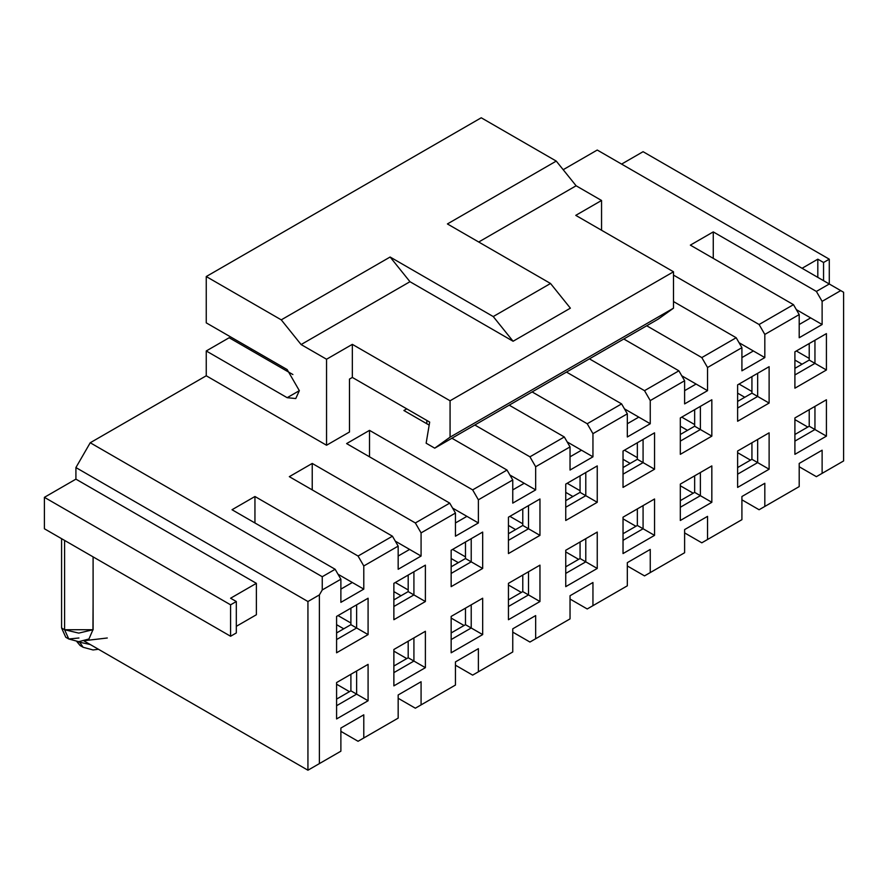 <?xml version="1.0" encoding="UTF-8"?>
<svg xmlns="http://www.w3.org/2000/svg" width="888" height="888" viewBox="0 0 888 888"><rect width="100%" height="100%" fill="white"/><g stroke="black" fill="none" stroke-linecap="round" stroke-linejoin="round"><path stroke-width="1.33" d="M713.264 231.901L690.353 245.132L793.472 304.662L759.096 324.509L673.504 275.091L759.096 324.509L764.823 334.432L759.096 324.509L793.472 304.662L799.2 314.585L793.472 304.662L690.353 245.132L713.264 231.901L713.264 258.364L713.264 231.901L816.383 291.431L822.122 301.354L840.736 290.609L843.6 292.263L843.6 460.95L816.383 476.667L843.6 460.95L843.6 292.263L829.281 283.994L840.736 290.609L822.122 301.354L816.383 291.431L713.264 231.901M597.247 150.039L829.281 283.994L816.383 291.431L829.281 283.994L829.281 259.185L829.281 283.994L597.247 150.039L563.181 169.708L597.247 150.039M796.336 309.623L822.122 324.509L822.122 301.354L822.122 324.509L796.336 309.623M624.464 450.205L637.351 457.642L624.464 450.205M623.032 518.836L635.919 526.273L623.032 518.836M681.751 417.127L694.649 424.564L681.751 417.127M680.319 485.758L693.217 493.206L680.319 485.758M739.049 384.049L751.936 391.497L739.049 384.049M737.617 452.68L750.504 460.128L737.617 452.68M809.223 358.419L796.336 350.971L809.223 358.419M794.904 419.613L807.791 427.05L794.904 419.613M643.079 151.693L829.281 259.185L643.079 151.693L621.6 164.091L643.079 151.693M823.553 262.493L829.281 259.185L823.553 262.493L817.815 259.185L823.553 262.493L823.553 280.686L823.553 262.493M802.064 268.287L817.815 259.185L802.064 268.287M624.464 408.857L650.249 423.743L650.249 400.588L644.522 390.665L589.421 358.852L644.522 390.665L650.249 400.588L684.615 380.741L678.887 370.818L644.522 390.665L678.887 370.818L684.615 380.741L684.615 403.896L707.536 390.665L681.751 375.779L696.081 384.049L684.615 390.665L696.081 384.049L707.536 390.665L707.536 367.51L701.809 357.587L646.708 325.774L701.809 357.587L707.536 367.51L741.913 347.663L736.185 337.74L701.809 357.587L736.185 337.74L741.913 347.663L741.913 370.818L764.823 357.587L739.049 342.701L753.368 350.971L741.913 357.587L753.368 350.971L764.823 357.587L764.823 334.432L799.2 314.585L799.2 337.74L822.122 324.509L799.2 337.74L799.2 314.585L764.823 334.432L764.823 357.587L741.913 370.818L741.913 347.663L707.536 367.51L707.536 390.665L684.615 403.896L684.615 380.741L650.249 400.588L650.249 423.743L638.783 417.127L627.328 423.743L638.783 417.127L624.464 408.857M623.798 339.005L678.887 370.818L623.798 339.005M673.504 301.554L736.185 337.74L673.504 301.554M810.655 317.893L799.2 324.509L810.655 317.893M623.032 459.296L630.191 463.436L623.032 459.296M694.649 426.218L694.649 409.679L694.649 426.218L680.319 434.487L694.649 426.218L700.377 429.526L680.319 441.103L700.377 429.526L711.832 436.141L694.649 426.218M680.319 426.218L687.479 430.358L680.319 426.218M680.319 500.643L694.649 492.374L694.649 475.835L694.649 492.374L700.377 495.682L680.319 507.259L700.377 495.682L711.832 502.297L700.377 495.682L700.377 472.527L700.377 495.682L694.649 492.374L680.319 500.643M751.936 393.151L751.936 376.612L751.936 393.151L737.617 401.409L751.936 393.151L757.664 396.459L737.617 408.025L757.664 396.459L769.119 403.063L751.936 393.151M737.617 393.151L744.777 397.28L737.617 393.151M737.617 467.565L751.936 459.296L751.936 442.757L751.936 459.296L757.664 462.604L737.617 474.181L757.664 462.604L769.119 469.219L757.664 462.604L757.664 439.449L757.664 462.604L751.936 459.296L737.617 467.565M809.223 360.073L809.223 343.534L809.223 360.073L794.904 368.342L809.223 360.073L814.951 363.381L794.904 374.958L814.951 363.381L826.417 369.996L809.223 360.073M794.904 360.073L802.064 364.202L794.904 360.073M794.904 434.487L809.223 426.218L809.223 409.69L809.223 426.218L814.951 429.526L794.904 441.103L814.951 429.526L826.417 436.141L814.951 429.526L814.951 406.382L814.951 429.526L809.223 426.218L794.904 434.487M817.815 277.378L817.815 259.185L817.815 277.378M654.545 469.219L654.545 432.833L643.079 439.449L643.079 462.604L654.545 469.219L643.079 462.604L643.079 439.449L654.545 432.833L623.032 451.026L623.032 487.412L654.545 469.219L623.032 487.412L623.032 451.026L643.079 439.449L623.032 451.026L654.545 432.833L654.545 469.219M654.545 535.375L654.545 498.989L643.079 505.605L643.079 528.76L654.545 535.375L643.079 528.76L643.079 505.605L654.545 498.989L623.032 517.182L623.032 553.568L654.545 535.375L623.032 553.568L623.032 517.182L643.079 505.605L623.032 517.182L654.545 498.989L654.545 535.375M680.319 454.334L711.832 436.141L711.832 399.755L700.377 406.371L700.377 429.526L700.377 406.371L711.832 399.755L680.319 417.948L700.377 406.371L680.319 417.948L680.319 454.334L680.319 417.948L711.832 399.755L711.832 436.141L680.319 454.334M680.319 520.49L711.832 502.297L711.832 465.911L680.319 484.104L700.377 472.527L680.319 484.104L680.319 520.49L680.319 484.104L711.832 465.911L711.832 502.297L680.319 520.49M737.617 421.256L769.119 403.063L769.119 366.689L757.664 373.304L757.664 396.459L757.664 373.304L769.119 366.689L737.617 384.881L757.664 373.304L737.617 384.881L737.617 421.256L737.617 384.881L769.119 366.689L769.119 403.063L737.617 421.256M737.617 487.412L769.119 469.219L769.119 432.833L737.617 451.026L757.664 439.449L737.617 451.026L737.617 487.412L737.617 451.026L769.119 432.833L769.119 469.219L737.617 487.412M794.904 388.189L826.417 369.996L826.417 333.611L814.951 340.226L814.951 363.381L814.951 340.226L826.417 333.611L794.904 351.803L814.951 340.226L794.904 351.803L794.904 388.189L794.904 351.803L826.417 333.611L826.417 369.996L794.904 388.189M794.904 454.334L826.417 436.141L826.417 399.767L794.904 417.948L814.951 406.382L794.904 417.948L794.904 454.334L794.904 417.948L826.417 399.767L826.417 436.141L794.904 454.334M799.2 466.744L816.383 476.667L822.122 473.36L822.122 450.205L799.2 463.436L799.2 486.591L793.472 489.899L759.096 509.745L793.472 489.899L759.096 509.745L764.823 506.438L764.823 483.283L741.913 496.514L741.913 519.669L736.185 522.976L701.809 542.812L736.185 522.976L701.809 542.812L707.536 539.504L707.536 516.361L684.615 529.581L684.615 552.736L644.522 575.89L678.887 556.043L644.522 575.89L650.249 572.582L650.249 549.428L627.328 562.659L627.328 585.814L592.951 605.66L592.951 582.506L592.951 605.66L587.223 608.968L627.328 585.814L621.6 589.121L627.328 585.814L627.328 562.659L650.249 549.428L650.249 572.582L684.615 552.736L684.615 529.581L707.536 516.361L707.536 539.504L741.913 519.669L741.913 496.514L764.823 483.283L764.823 506.438L799.2 486.591L799.2 463.436L822.122 450.205L822.122 473.36L843.6 460.95L816.383 476.667L799.2 466.744M741.913 499.822L759.096 509.745L741.913 499.822M684.615 532.9L701.809 542.812L684.615 532.9M627.328 565.967L644.522 575.89L627.328 565.967M637.351 459.296L643.079 462.604L623.032 474.181L643.079 462.604L637.351 459.296L623.032 467.565L637.351 459.296L637.351 442.757L637.351 459.296M637.351 525.452L643.079 528.76L623.032 540.337L643.079 528.76L637.351 525.452L637.351 508.913L637.351 525.452L623.032 533.721L637.351 525.452M566.5 372.083L621.6 403.896L627.328 413.819L627.328 436.974L650.249 423.743L627.328 436.974L627.328 413.819L621.6 403.896L587.223 423.743L592.951 433.666L627.328 413.819L592.951 433.666L587.223 423.743L532.134 391.93L587.223 423.743L621.6 403.896L566.5 372.083M592.951 456.821L592.951 433.666L592.951 456.821L570.04 470.052L570.04 446.897L535.664 466.744L535.664 489.899L512.753 503.119L512.753 479.975L478.377 499.811L478.377 522.965L455.455 536.197L455.455 513.042L421.079 532.889L421.079 556.043L398.168 569.275L398.168 546.12L363.791 565.967L363.791 589.121L340.881 602.353L340.881 579.198L322.255 589.954L319.391 594.905L319.391 763.602L340.881 751.193L340.881 728.049L363.791 714.818L363.791 737.972L398.168 718.126L398.168 694.971L421.079 681.74L421.079 704.894L455.455 685.048L455.455 661.893L478.377 648.662L478.377 671.816L512.753 651.97L512.753 628.815L535.664 615.584L535.664 638.738L570.04 618.892L570.04 595.737L592.951 582.506L570.04 595.737L570.04 618.892L529.936 642.046L512.753 632.123L529.936 642.046L570.04 618.892L529.936 642.046L535.664 638.738L535.664 615.584L512.753 628.815L512.753 651.97L472.649 675.124L455.455 665.201L472.649 675.124L512.753 651.97L472.649 675.124L478.377 671.816L478.377 648.662L455.455 661.893L455.455 685.048L415.351 708.202L398.168 698.279L415.351 708.202L455.455 685.048L415.351 708.202L421.079 704.894L421.079 681.74L398.168 694.971L398.168 718.126L358.064 741.28L340.881 731.357L358.064 741.28L398.168 718.126L358.064 741.28L363.791 737.972L363.791 714.818L340.881 728.049L340.881 751.193L307.936 770.218L84.116 640.992L307.936 770.218L319.391 763.602L319.391 594.905L322.255 589.954L340.881 579.198L340.881 602.353L363.791 589.121L363.791 565.967L398.168 546.12L398.168 569.275L421.079 556.043L421.079 532.889L455.455 513.042L455.455 536.197L478.377 522.965L478.377 499.811L512.753 479.975L512.753 503.119L535.664 489.899L535.664 466.744L570.04 446.897L570.04 470.052L592.951 456.821L581.496 450.205L592.951 456.821M567.177 441.935L581.496 450.205L567.177 441.935M570.04 599.045L587.223 608.968L621.6 589.121L587.223 608.968L570.04 599.045M585.791 561.838L597.247 568.453L597.247 532.067L585.791 538.683L585.791 561.838L585.791 538.683L597.247 532.067L597.247 568.453L565.745 586.646L565.745 550.26L597.247 532.067L565.745 550.26L585.791 538.683L565.745 550.26L565.745 586.646L597.247 568.453L585.791 561.838L565.745 573.415L585.791 561.838L580.064 558.53L585.791 561.838M597.247 465.911L585.791 472.527L585.791 495.682L597.247 502.297L597.247 465.911L597.247 502.297L565.745 520.49L565.745 484.104L597.247 465.911M567.177 483.283L580.064 490.72L567.177 483.283M565.745 551.914L578.632 559.351L565.745 551.914M580.064 541.991L580.064 558.53L580.064 541.991M580.064 475.835L580.064 492.374L585.791 495.682L585.791 472.527L565.745 484.104L565.745 520.49L597.247 502.297L585.791 495.682L565.745 507.259L585.791 495.682L580.064 492.374L580.064 475.835M565.745 492.374L572.904 496.514L565.745 492.374M252.081 349.317L250.649 350.15L252.081 349.317M349.472 432.012L326.551 445.243L206.249 375.779L90.232 442.757L322.255 576.723L335.153 569.275L232.023 509.734L254.945 496.503L358.064 556.043L392.441 536.197L289.322 476.667L312.232 463.436L415.351 522.965L449.728 503.119L346.609 443.589L369.519 430.358L472.649 489.887L507.015 470.052L451.925 438.239L507.015 470.052L512.753 479.975L507.015 470.052L472.649 489.887L478.377 499.811L472.649 489.887L369.519 430.358L369.519 456.821L369.519 430.358L346.609 443.589L449.728 503.119L455.455 513.042L449.728 503.119L415.351 522.965L421.079 532.889L415.351 522.965L312.232 463.436L312.232 489.887L312.232 463.436L289.322 476.667L392.441 536.197L398.168 546.12L392.441 536.197L358.064 556.043L363.791 565.967L358.064 556.043L254.945 496.503L254.945 522.965L254.945 496.503L232.023 509.734L335.153 569.275L340.881 579.198L335.153 569.275L322.255 576.723L322.255 589.954L322.255 576.723L90.232 442.757L206.249 375.779L206.249 350.971L229.16 337.74L292.896 374.536L229.16 337.74L206.249 350.971L206.249 375.779L326.551 445.243L326.551 359.24L301.11 344.555L281.263 319.858L206.249 276.545L206.249 322.855L287.168 369.575L299.345 390.665L287.168 397.691L206.249 350.971L287.168 397.691L299.345 390.665L287.168 369.575L206.249 322.855L206.249 276.545L281.263 319.858L301.11 344.555L326.551 359.24L326.551 445.243L349.472 432.012L349.472 379.087L352.336 377.433L352.336 344.355L326.551 359.24L352.336 344.355L450.072 400.777L673.504 271.784L575.768 215.362L601.553 200.477L575.768 215.362L673.504 271.784L673.504 308.169L658.163 319.158L434.732 448.163L450.072 437.162L450.072 400.777L352.336 344.355L352.336 377.433L349.472 379.087L349.472 432.012M429.17 425.108L403.896 410.511L406.76 408.857L403.896 410.511L429.17 425.108M474.836 425.008L529.936 456.821L564.313 436.974L509.213 405.161L564.313 436.974L570.04 446.897L564.313 436.974L529.936 456.821L535.664 466.744L529.936 456.821L474.836 425.008M90.232 644.533L76.845 641.591L80.109 645.532L83.117 647.263L79.332 641.691L83.117 647.263L93.062 649.961L98.435 649.261M65.779 637.262L61.583 627.994L61.583 538.683L61.583 627.994L64.591 629.725L64.591 540.415L64.591 629.725L61.583 627.994L65.779 637.262L68.787 638.994L64.591 629.725L78.777 633.111L92.951 629.725L93.096 604.018M44.4 528.76L44.4 497.336L75.913 479.143L75.913 467.565L90.232 442.757L75.913 467.565L307.936 601.52L319.391 594.905L307.936 601.52L307.936 770.218L307.936 601.52L75.913 467.565L75.913 479.143L256.377 583.338L256.377 614.751L236.319 626.329L256.377 614.751L256.377 583.338L75.913 479.143L44.4 497.336L230.591 604.828L236.319 601.52L230.591 598.223L256.377 583.338L230.591 598.223L236.319 601.52L230.591 604.828L44.4 497.336L44.4 528.76L230.591 636.252L230.591 604.828L230.591 636.252L44.4 528.76M336.585 718.947L336.585 682.561L368.087 664.368L368.087 700.754L336.585 718.947L368.087 700.754L356.632 694.139L336.585 705.716L356.632 694.139L368.087 700.754L368.087 664.368L356.632 670.984L356.632 694.139L350.904 690.831L350.904 674.292L350.904 690.831L336.585 699.1L350.904 690.831L356.632 694.139L356.632 670.984L368.087 664.368L336.585 682.561L356.632 670.984L336.585 682.561L336.585 718.947M336.585 652.791L336.585 616.405L368.087 598.223L368.087 634.598L336.585 652.791L368.087 634.598L356.632 627.983L336.585 639.56L356.632 627.983L368.087 634.598L368.087 598.223L356.632 604.828L356.632 627.983L350.904 624.675L350.904 608.136L350.904 624.675L336.585 632.944L350.904 624.675L356.632 627.983L356.632 604.828L368.087 598.223L336.585 616.405L356.632 604.828L336.585 616.405L336.585 652.791M393.872 685.869L393.872 649.483L425.385 631.29L425.385 667.676L393.872 685.869L425.385 667.676L413.919 661.061L393.872 672.638L413.919 661.061L425.385 667.676L425.385 631.29L413.919 637.906L413.919 661.061L408.191 657.753L408.191 641.214L408.191 657.753L393.872 666.022L408.191 657.753L413.919 661.061L413.919 637.906L425.385 631.29L393.872 649.483L413.919 637.906L393.872 649.483L393.872 685.869M393.872 619.713L393.872 583.338L425.385 565.145L425.385 601.531L393.872 619.713L425.385 601.531L413.919 594.916L393.872 606.493L413.919 594.916L425.385 601.531L425.385 565.145L413.919 571.761L413.919 594.916L408.191 591.608L408.191 575.069L408.191 591.608L393.872 599.877L408.191 591.608L413.919 594.916L413.919 571.761L425.385 565.145L393.872 583.338L413.919 571.761L393.872 583.338L393.872 619.713M451.16 652.791L451.16 616.416L482.672 598.223L482.672 634.598L451.16 652.791L482.672 634.598L471.217 627.994L451.16 639.56L471.217 627.994L482.672 634.598L482.672 598.223L471.217 604.839L471.217 627.994L465.479 624.686L465.479 608.147L465.479 624.686L451.16 632.944L465.479 624.686L471.217 627.994L471.217 604.839L482.672 598.223L451.16 616.416L471.217 604.839L451.16 616.416L451.16 652.791M451.16 586.646L451.16 550.26L482.672 532.067L482.672 568.453L451.16 586.646L482.672 568.453L471.217 561.838L451.16 573.415L471.217 561.838L482.672 568.453L482.672 532.067L471.217 538.683L471.217 561.838L465.479 558.53L465.479 541.991L465.479 558.53L451.16 566.799L465.479 558.53L471.217 561.838L471.217 538.683L482.672 532.067L451.16 550.26L471.217 538.683L451.16 550.26L451.16 586.646M539.96 601.531L508.447 619.724L508.447 583.338L539.96 565.145L539.96 601.531L539.96 565.145L528.504 571.761L528.504 594.916L539.96 601.531L528.504 594.916L508.447 606.493L528.504 594.916L528.504 571.761L539.96 565.145L508.447 583.338L528.504 571.761L508.447 583.338L508.447 619.724L539.96 601.531M508.447 517.182L539.96 498.989L539.96 535.375L508.447 553.568L508.447 517.182L508.447 553.568L539.96 535.375L528.504 528.76L508.447 540.337L528.504 528.76L539.96 535.375L539.96 498.989L528.504 505.605L528.504 528.76L522.777 525.452L522.777 508.913L522.777 525.452L508.447 533.721L522.777 525.452L528.504 528.76L528.504 505.605L539.96 498.989L508.447 517.182M581.496 450.205L570.04 456.821L581.496 450.205M85.592 640.537L107.282 637.995L85.57 640.537M565.745 566.799L580.064 558.53L565.745 566.799M565.745 500.643L580.064 492.374L565.745 500.643M426.817 423.743L426.817 420.435L426.817 423.743M452.591 508.08L478.377 522.965L466.922 516.35L455.455 522.965L466.922 516.35L452.591 508.08M395.304 541.158L421.079 556.043L409.623 549.428L398.168 556.043L409.623 549.428L395.304 541.158M338.017 574.236L363.791 589.121L352.336 582.506L340.881 589.121L352.336 582.506L338.017 574.236M509.89 475.013L535.664 489.899L509.89 475.013M524.209 483.283L512.753 489.899L524.209 483.283M93.096 556.876L93.096 629.903M78.921 637.995L68.787 638.994L78.743 641.691L88.933 638.994M236.319 632.944L230.591 636.252L236.319 632.944L236.319 601.52L236.319 632.944M452.591 549.428L465.479 556.876L452.591 549.428M451.16 618.07L464.047 625.507L451.16 618.07M395.304 582.506L408.191 589.954L395.304 582.506M393.872 651.137L406.76 658.585L393.872 651.137M350.904 623.021L338.017 615.584L350.904 623.021M336.585 684.215L349.472 691.663L336.585 684.215M509.879 516.35L522.777 523.798L509.879 516.35M508.447 584.992L521.345 592.429L508.447 584.992M335.153 754.5L307.936 770.218L335.153 754.5M88.944 638.983L92.951 629.725L64.591 629.714L68.787 638.994M451.16 558.53L458.319 562.659L451.16 558.53M393.872 591.608L401.032 595.737L393.872 591.608M336.585 624.675L343.745 628.815L336.585 624.675M508.447 525.452L515.617 529.581L508.447 525.452M508.447 599.877L522.777 591.608L522.777 575.069L522.777 591.608L528.504 594.916L522.777 591.608L508.447 599.877M601.553 230.247L601.553 200.477L601.553 230.247M481.241 117.782L556.265 161.094L576.112 185.781L601.553 200.477L576.112 185.781L478.71 242.013L576.112 185.781L556.265 161.094L481.241 117.782L206.249 276.545L481.241 117.782M570.374 308.169L513.086 341.247L409.967 281.707L301.11 344.555L409.967 281.707L390.121 257.021L281.263 319.858L390.121 257.021L493.24 316.561L550.527 283.483L447.408 223.943L556.265 161.094L447.408 223.943L550.527 283.483L570.374 308.169L550.527 283.483L493.24 316.561L513.086 341.247L570.374 308.169M429.681 422.089L352.336 377.433L429.681 422.089L426.14 443.201L434.732 448.163L426.14 443.201L429.681 422.089M299.345 390.665L287.168 397.691L295.771 398.546L299.345 390.665M493.24 316.561L390.121 257.021L409.967 281.707L513.086 341.247L493.24 316.561M673.504 271.784L450.072 400.777L450.072 437.162L673.504 308.169L673.504 271.784M673.504 308.169L450.072 437.162L434.732 448.163L658.163 319.158L673.504 308.169"/></g></svg>
